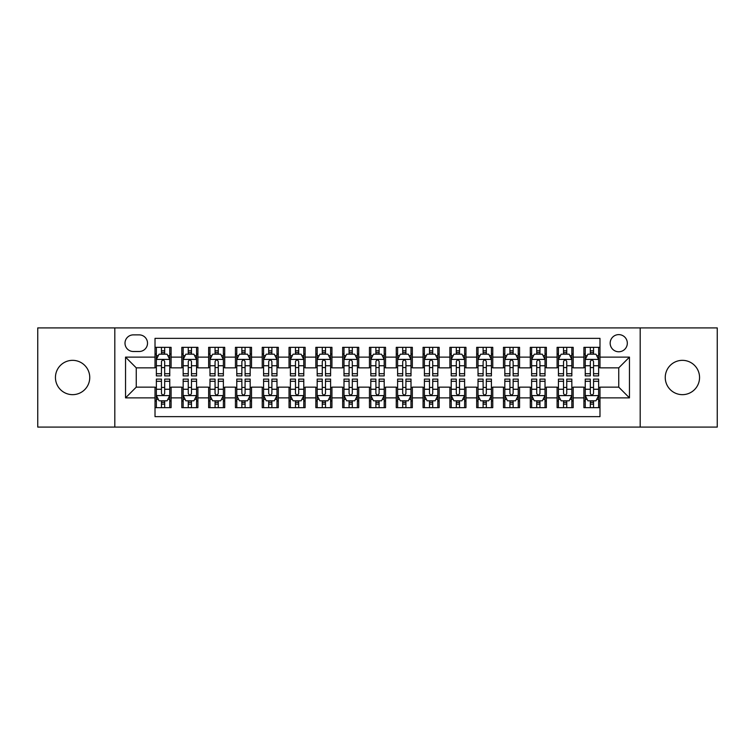 <?xml version="1.0" encoding="UTF-8"?>
<svg xmlns="http://www.w3.org/2000/svg" width="755" height="755" viewBox="0 0 755 755"><rect width="100%" height="100%" fill="white"/><g stroke="black" fill="none" stroke-linecap="round" stroke-linejoin="round"><path stroke-width="1.13" d="M682.407 360.343A17.157 17.157 0 0 0 665.249 377.5A17.157 17.157 0 0 0 682.407 394.657A17.157 17.157 0 0 0 699.555 377.5A17.157 17.157 0 0 0 682.407 360.343M72.593 360.343A17.157 17.157 0 0 0 55.445 377.5A17.157 17.157 0 0 0 72.593 394.657A17.157 17.157 0 0 0 89.751 377.5A17.157 17.157 0 0 0 72.593 360.343M618.741 334.616A8.579 8.579 0 0 0 610.163 343.185A8.579 8.579 0 0 0 618.741 351.764A8.579 8.579 0 0 0 627.32 343.185A8.579 8.579 0 0 0 618.741 334.616M640.183 427.085L717.25 427.085L717.25 327.915L640.183 327.915L640.183 427.085L114.817 427.085L114.817 327.915L37.75 327.915L37.75 427.085L114.817 427.085M599.98 347.347L583.898 347.347L583.898 357.124L573.177 357.124L573.177 367.855L583.898 367.855L583.898 357.124M573.177 357.124L573.177 347.347L557.096 347.347L557.096 357.124L546.365 357.124L546.365 367.855L557.096 367.855L557.096 357.124M546.365 357.124L546.365 347.347L530.284 347.347L530.284 357.124L519.563 357.124L519.563 367.855L530.284 367.855L530.284 357.124M519.563 357.124L519.563 347.347L503.481 347.347L503.481 357.124L492.76 357.124L492.76 367.855L503.481 367.855L503.481 357.124M492.76 357.124L492.76 347.347L476.679 347.347L476.679 357.124L465.958 357.124L465.958 367.855L476.679 367.855L476.679 357.124M465.958 357.124L465.958 347.347L449.876 347.347L449.876 357.124L439.155 357.124L439.155 367.855L449.876 367.855L449.876 357.124M439.155 357.124L439.155 347.347L423.064 347.347L423.064 357.124L412.343 357.124L412.343 367.855L423.064 367.855L423.064 357.124M412.343 357.124L412.343 347.347L396.262 347.347L396.262 357.124L385.541 357.124L385.541 367.855L396.262 367.855L396.262 357.124M385.541 357.124L385.541 347.347L369.459 347.347L369.459 357.124L358.738 357.124L358.738 367.855L369.459 367.855L369.459 357.124M358.738 357.124L358.738 347.347L342.657 347.347L342.657 357.124L331.936 357.124L331.936 367.855L342.657 367.855L342.657 357.124M331.936 357.124L331.936 347.347L315.845 347.347L315.845 357.124L305.124 357.124L305.124 367.855L315.845 367.855L315.845 357.124M305.124 357.124L305.124 347.347L289.042 347.347L289.042 357.124L278.321 357.124L278.321 367.855L289.042 367.855L289.042 357.124M278.321 357.124L278.321 347.347L262.24 347.347L262.24 357.124L251.519 357.124L251.519 367.855L262.24 367.855L262.24 357.124M251.519 357.124L251.519 347.347L235.437 347.347L235.437 357.124L224.716 357.124L224.716 367.855L235.437 367.855L235.437 357.124M224.716 357.124L224.716 347.347L208.635 347.347L208.635 357.124L197.904 357.124L197.904 367.855L208.635 367.855L208.635 357.124M197.904 357.124L197.904 347.347L181.823 347.347L181.823 367.855L171.102 367.855L171.102 347.347L155.02 347.347M155.02 407.653L171.102 407.653L171.102 387.145L181.823 387.145L181.823 407.653L197.904 407.653L197.904 387.145L208.635 387.145L208.635 397.876L197.904 397.876M208.635 397.876L208.635 407.653L224.716 407.653L224.716 387.145L235.437 387.145L235.437 397.876L224.716 397.876M235.437 397.876L235.437 407.653L251.519 407.653L251.519 387.145L262.24 387.145L262.24 397.876L251.519 397.876M262.24 397.876L262.24 407.653L278.321 407.653L278.321 387.145L289.042 387.145L289.042 397.876L278.321 397.876M289.042 397.876L289.042 407.653L305.124 407.653L305.124 387.145L315.845 387.145L315.845 397.876L305.124 397.876M315.845 397.876L315.845 407.653L331.936 407.653L331.936 387.145L342.657 387.145L342.657 397.876L331.936 397.876M342.657 397.876L342.657 407.653L358.738 407.653L358.738 387.145L369.459 387.145L369.459 397.876L358.738 397.876M369.459 397.876L369.459 407.653L385.541 407.653L385.541 387.145L396.262 387.145L396.262 397.876L385.541 397.876M396.262 397.876L396.262 407.653L412.343 407.653L412.343 387.145L423.064 387.145L423.064 397.876L412.343 397.876M423.064 397.876L423.064 407.653L439.155 407.653L439.155 387.145L449.876 387.145L449.876 397.876L439.155 397.876M449.876 397.876L449.876 407.653L465.958 407.653L465.958 387.145L476.679 387.145L476.679 397.876L465.958 397.876M476.679 397.876L476.679 407.653L492.76 407.653L492.76 387.145L503.481 387.145L503.481 397.876L492.76 397.876M503.481 397.876L503.481 407.653L519.563 407.653L519.563 387.145L530.284 387.145L530.284 397.876L519.563 397.876M530.284 397.876L530.284 407.653L546.365 407.653L546.365 387.145L557.096 387.145L557.096 397.876L546.365 397.876M557.096 397.876L557.096 407.653L573.177 407.653L573.177 387.145L583.898 387.145L583.898 397.876L573.177 397.876M133.305 351.5L139.203 351.5A8.305 8.305 0 0 0 147.518 343.185A8.305 8.305 0 0 0 139.203 334.88L133.305 334.88A8.305 8.305 0 0 0 125 343.185A8.305 8.305 0 0 0 133.305 351.5M640.183 327.915L114.817 327.915M599.98 357.124L599.98 338.363L155.02 338.363L155.02 367.855L136.259 367.855L136.259 387.145L155.02 387.145L155.02 416.637L599.98 416.637L599.98 387.145L618.741 387.145L618.741 367.855L599.98 367.855L599.98 357.124L629.462 357.124L629.462 397.876L599.98 397.876M155.02 397.876L125.538 397.876L125.538 357.124L155.02 357.124M583.898 397.876L583.898 407.653L599.98 407.653M155.02 354.048L156.361 354.048M161.457 354.048L164.675 354.048M169.762 354.048L171.102 354.048M155.02 367.581L156.361 367.581M161.457 367.581L164.675 367.581M169.762 367.581L171.102 367.581M155.02 387.419L156.361 387.419M161.457 387.419L164.675 387.419M169.762 387.419L171.102 387.419M155.02 400.952L156.361 400.952M161.457 400.952L164.675 400.952M169.762 400.952L171.102 400.952M181.823 367.581L183.163 367.581M188.259 367.581L191.477 367.581M196.564 367.581L197.904 367.581M181.823 354.048L183.163 354.048M188.259 354.048L191.477 354.048M196.564 354.048L197.904 354.048M181.823 387.419L183.163 387.419M188.259 387.419L191.477 387.419M196.564 387.419L197.904 387.419M181.823 400.952L183.163 400.952M188.259 400.952L191.477 400.952M196.564 400.952L197.904 400.952M208.635 387.419L209.975 387.419M215.062 387.419L218.28 387.419M223.376 387.419L224.716 387.419M208.635 400.952L209.975 400.952M215.062 400.952L218.28 400.952M223.376 400.952L224.716 400.952M208.635 354.048L209.975 354.048M215.062 354.048L218.28 354.048M223.376 354.048L224.716 354.048M208.635 367.581L209.975 367.581M215.062 367.581L218.28 367.581M223.376 367.581L224.716 367.581M235.437 387.419L236.777 387.419M241.864 387.419L245.082 387.419M250.179 387.419L251.519 387.419M235.437 400.952L236.777 400.952M241.864 400.952L245.082 400.952M250.179 400.952L251.519 400.952M235.437 354.048L236.777 354.048M241.864 354.048L245.082 354.048M250.179 354.048L251.519 354.048M235.437 367.581L236.777 367.581M241.864 367.581L245.082 367.581M250.179 367.581L251.519 367.581M262.24 387.419L263.58 387.419M268.676 387.419L271.885 387.419M276.981 387.419L278.321 387.419M262.24 400.952L263.58 400.952M268.676 400.952L271.885 400.952M276.981 400.952L278.321 400.952M262.24 354.048L263.58 354.048M268.676 354.048L271.885 354.048M276.981 354.048L278.321 354.048M262.24 367.581L263.58 367.581M268.676 367.581L271.885 367.581M276.981 367.581L278.321 367.581M289.042 387.419L290.382 387.419M295.479 387.419L298.697 387.419M303.784 387.419L305.124 387.419M289.042 400.952L290.382 400.952M295.479 400.952L298.697 400.952M303.784 400.952L305.124 400.952M289.042 354.048L290.382 354.048M295.479 354.048L298.697 354.048M303.784 354.048L305.124 354.048M289.042 367.581L290.382 367.581M295.479 367.581L298.697 367.581M303.784 367.581L305.124 367.581M315.845 387.419L317.185 387.419M322.281 387.419L325.499 387.419M330.596 387.419L331.936 387.419M315.845 400.952L317.185 400.952M322.281 400.952L325.499 400.952M330.596 400.952L331.936 400.952M315.845 354.048L317.185 354.048M322.281 354.048L325.499 354.048M330.596 354.048L331.936 354.048M315.845 367.581L317.185 367.581M322.281 367.581L325.499 367.581M330.596 367.581L331.936 367.581M342.657 387.419L343.997 387.419M349.084 387.419L352.302 387.419M357.398 387.419L358.738 387.419M342.657 400.952L343.997 400.952M349.084 400.952L352.302 400.952M357.398 400.952L358.738 400.952M342.657 354.048L343.997 354.048M349.084 354.048L352.302 354.048M357.398 354.048L358.738 354.048M342.657 367.581L343.997 367.581M349.084 367.581L352.302 367.581M357.398 367.581L358.738 367.581M369.459 387.419L370.799 387.419M375.896 387.419L379.104 387.419M384.201 387.419L385.541 387.419M369.459 400.952L370.799 400.952M375.896 400.952L379.104 400.952M384.201 400.952L385.541 400.952M369.459 354.048L370.799 354.048M375.896 354.048L379.104 354.048M384.201 354.048L385.541 354.048M369.459 367.581L370.799 367.581M375.896 367.581L379.104 367.581M384.201 367.581L385.541 367.581M396.262 387.419L397.602 387.419M402.698 387.419L405.916 387.419M411.003 387.419L412.343 387.419M396.262 400.952L397.602 400.952M402.698 400.952L405.916 400.952M411.003 400.952L412.343 400.952M396.262 354.048L397.602 354.048M402.698 354.048L405.916 354.048M411.003 354.048L412.343 354.048M396.262 367.581L397.602 367.581M402.698 367.581L405.916 367.581M411.003 367.581L412.343 367.581M423.064 387.419L424.404 387.419M429.501 387.419L432.719 387.419M437.815 387.419L439.155 387.419M423.064 400.952L424.404 400.952M429.501 400.952L432.719 400.952M437.815 400.952L439.155 400.952M423.064 354.048L424.404 354.048M429.501 354.048L432.719 354.048M437.815 354.048L439.155 354.048M423.064 367.581L424.404 367.581M429.501 367.581L432.719 367.581M437.815 367.581L439.155 367.581M449.876 387.419L451.216 387.419M456.303 387.419L459.521 387.419M464.618 387.419L465.958 387.419M449.876 400.952L451.216 400.952M456.303 400.952L459.521 400.952M464.618 400.952L465.958 400.952M449.876 354.048L451.216 354.048M456.303 354.048L459.521 354.048M464.618 354.048L465.958 354.048M449.876 367.581L451.216 367.581M456.303 367.581L459.521 367.581M464.618 367.581L465.958 367.581M476.679 387.419L478.019 387.419M483.115 387.419L486.324 387.419M491.42 387.419L492.76 387.419M476.679 400.952L478.019 400.952M483.115 400.952L486.324 400.952M491.42 400.952L492.76 400.952M476.679 354.048L478.019 354.048M483.115 354.048L486.324 354.048M491.42 354.048L492.76 354.048M476.679 367.581L478.019 367.581M483.115 367.581L486.324 367.581M491.42 367.581L492.76 367.581M503.481 387.419L504.821 387.419M509.918 387.419L513.136 387.419M518.223 387.419L519.563 387.419M503.481 400.952L504.821 400.952M509.918 400.952L513.136 400.952M518.223 400.952L519.563 400.952M503.481 354.048L504.821 354.048M509.918 354.048L513.136 354.048M518.223 354.048L519.563 354.048M503.481 367.581L504.821 367.581M509.918 367.581L513.136 367.581M518.223 367.581L519.563 367.581M530.284 387.419L531.624 387.419M536.72 387.419L539.938 387.419M545.025 387.419L546.365 387.419M530.284 400.952L531.624 400.952M536.72 400.952L539.938 400.952M545.025 400.952L546.365 400.952M530.284 354.048L531.624 354.048M536.72 354.048L539.938 354.048M545.025 354.048L546.365 354.048M530.284 367.581L531.624 367.581M536.72 367.581L539.938 367.581M545.025 367.581L546.365 367.581M557.096 387.419L558.436 387.419M563.523 387.419L566.741 387.419M571.837 387.419L573.177 387.419M557.096 400.952L558.436 400.952M563.523 400.952L566.741 400.952M571.837 400.952L573.177 400.952M557.096 354.048L558.436 354.048M563.523 354.048L566.741 354.048M571.837 354.048L573.177 354.048M557.096 367.581L558.436 367.581M563.523 367.581L566.741 367.581M571.837 367.581L573.177 367.581M583.898 387.419L585.238 387.419M590.325 387.419L593.543 387.419M598.639 387.419L599.98 387.419M583.898 400.952L585.238 400.952M590.325 400.952L593.543 400.952M598.639 400.952L599.98 400.952M583.898 354.048L585.238 354.048M590.325 354.048L593.543 354.048M598.639 354.048L599.98 354.048M583.898 367.581L585.238 367.581M590.325 367.581L593.543 367.581M598.639 367.581L599.98 367.581M136.259 367.855L125.538 357.124M136.259 387.145L125.538 397.876M629.462 357.124L618.741 367.855M629.462 397.876L618.741 387.145M164.675 350.83L161.457 350.83M169.762 373.706L164.675 373.706L164.675 375.896L169.762 375.896L169.762 359.54L167.081 354.18L159.041 354.18L156.361 359.54L156.361 375.896L161.457 375.896L161.457 373.706L156.361 373.706M156.361 359.54L156.361 347.347M169.762 359.54L169.762 347.347M161.457 354.18L161.457 347.347M164.675 347.347L164.675 354.18M164.675 373.706L164.675 361.551C163.599 359.484 162.523 359.484 161.457 361.551L161.457 373.706M161.457 404.17L164.675 404.17M156.361 381.294L161.457 381.294L161.457 379.104L156.361 379.104L156.361 395.46L159.041 400.82L167.081 400.82L169.762 395.46L169.762 379.104L164.675 379.104L164.675 381.294L169.762 381.294M169.762 395.46L169.762 407.653M156.361 395.46L156.361 407.653M164.675 400.82L164.675 407.653M161.457 407.653L161.457 400.82M161.457 381.294L161.457 393.449C162.523 395.516 163.599 395.516 164.675 393.449L164.675 381.294M191.477 350.83L188.259 350.83M196.564 373.706L191.477 373.706L191.477 375.896L196.564 375.896L196.564 359.54L193.884 354.18L185.843 354.18L183.163 359.54L183.163 375.896L188.259 375.896L188.259 373.706L183.163 373.706M183.163 359.54L183.163 347.347M196.564 359.54L196.564 347.347M188.259 354.18L188.259 347.347M191.477 347.347L191.477 354.18M191.477 373.706L191.477 361.551C190.402 359.484 189.335 359.484 188.259 361.551L188.259 373.706M218.28 350.83L215.062 350.83M223.376 373.706L218.28 373.706L218.28 375.896L223.376 375.896L223.376 359.54L220.696 354.18L212.655 354.18L209.975 359.54L209.975 375.896L215.062 375.896L215.062 373.706L209.975 373.706M209.975 359.54L209.975 347.347M223.376 359.54L223.376 347.347M215.062 354.18L215.062 347.347M218.28 347.347L218.28 354.18M218.28 373.706L218.28 361.551C217.213 359.484 216.138 359.484 215.062 361.551L215.062 373.706M245.082 350.83L241.864 350.83M250.179 373.706L245.082 373.706L245.082 375.896L250.179 375.896L250.179 359.54L247.498 354.18L239.458 354.18L236.777 359.54L236.777 375.896L241.864 375.896L241.864 373.706L236.777 373.706M236.777 359.54L236.777 347.347M250.179 359.54L250.179 347.347M241.864 354.18L241.864 347.347M245.082 347.347L245.082 354.18M245.082 373.706L245.082 361.551C244.016 359.484 242.94 359.484 241.864 361.551L241.864 373.706M271.885 350.83L268.676 350.83M276.981 373.706L271.885 373.706L271.885 375.896L276.981 375.896L276.981 359.54L274.301 354.18L266.26 354.18L263.58 359.54L263.58 375.896L268.676 375.896L268.676 373.706L263.58 373.706M263.58 359.54L263.58 347.347M276.981 359.54L276.981 347.347M268.676 354.18L268.676 347.347M271.885 347.347L271.885 354.18M271.885 373.706L271.885 361.551C270.818 359.484 269.743 359.484 268.676 361.551L268.676 373.706M188.259 404.17L191.477 404.17M183.163 381.294L188.259 381.294L188.259 379.104L183.163 379.104L183.163 395.46L185.843 400.82L193.884 400.82L196.564 395.46L196.564 379.104L191.477 379.104L191.477 381.294L196.564 381.294M196.564 395.46L196.564 407.653M183.163 395.46L183.163 407.653M191.477 400.82L191.477 407.653M188.259 407.653L188.259 400.82M188.259 381.294L188.259 393.449C189.326 395.516 190.402 395.516 191.477 393.449L191.477 381.294M215.062 404.17L218.28 404.17M209.975 381.294L215.062 381.294L215.062 379.104L209.975 379.104L209.975 395.46L212.655 400.82L220.696 400.82L223.376 395.46L223.376 379.104L218.28 379.104L218.28 381.294L223.376 381.294M223.376 395.46L223.376 407.653M209.975 395.46L209.975 407.653M218.28 400.82L218.28 407.653M215.062 407.653L215.062 400.82M215.062 381.294L215.062 393.449C216.138 395.516 217.204 395.516 218.28 393.449L218.28 381.294M241.864 404.17L245.082 404.17M236.777 381.294L241.864 381.294L241.864 379.104L236.777 379.104L236.777 395.46L239.458 400.82L247.498 400.82L250.179 395.46L250.179 379.104L245.082 379.104L245.082 381.294L250.179 381.294M250.179 395.46L250.179 407.653M236.777 395.46L236.777 407.653M245.082 400.82L245.082 407.653M241.864 407.653L241.864 400.82M241.864 381.294L241.864 393.449C242.94 395.516 244.007 395.516 245.082 393.449L245.082 381.294M268.676 404.17L271.885 404.17M263.58 381.294L268.676 381.294L268.676 379.104L263.58 379.104L263.58 395.46L266.26 400.82L274.301 400.82L276.981 395.46L276.981 379.104L271.885 379.104L271.885 381.294L276.981 381.294M276.981 395.46L276.981 407.653M263.58 395.46L263.58 407.653M271.885 400.82L271.885 407.653M268.676 407.653L268.676 400.82M268.676 381.294L268.676 393.449C269.743 395.516 270.818 395.516 271.885 393.449L271.885 381.294M298.697 350.83L295.479 350.83M303.784 373.706L298.697 373.706L298.697 375.896L303.784 375.896L303.784 359.54L301.103 354.18L293.063 354.18L290.382 359.54L290.382 375.896L295.479 375.896L295.479 373.706L290.382 373.706M290.382 359.54L290.382 347.347M303.784 359.54L303.784 347.347M295.479 354.18L295.479 347.347M298.697 347.347L298.697 354.18M298.697 373.706L298.697 361.551C297.621 359.484 296.555 359.484 295.479 361.551L295.479 373.706M295.479 404.17L298.697 404.17M290.382 381.294L295.479 381.294L295.479 379.104L290.382 379.104L290.382 395.46L293.063 400.82L301.103 400.82L303.784 395.46L303.784 379.104L298.697 379.104L298.697 381.294L303.784 381.294M303.784 395.46L303.784 407.653M290.382 395.46L290.382 407.653M298.697 400.82L298.697 407.653M295.479 407.653L295.479 400.82M295.479 381.294L295.479 393.449C296.545 395.516 297.621 395.516 298.697 393.449L298.697 381.294M325.499 350.83L322.281 350.83M330.596 373.706L325.499 373.706L325.499 375.896L330.596 375.896L330.596 359.54L327.915 354.18L319.865 354.18L317.185 359.54L317.185 375.896L322.281 375.896L322.281 373.706L317.185 373.706M317.185 359.54L317.185 347.347M330.596 359.54L330.596 347.347M322.281 354.18L322.281 347.347M325.499 347.347L325.499 354.18M325.499 373.706L325.499 361.551C324.423 359.484 323.357 359.484 322.281 361.551L322.281 373.706M322.281 404.17L325.499 404.17M317.185 381.294L322.281 381.294L322.281 379.104L317.185 379.104L317.185 395.46L319.865 400.82L327.915 400.82L330.596 395.46L330.596 379.104L325.499 379.104L325.499 381.294L330.596 381.294M330.596 395.46L330.596 407.653M317.185 395.46L317.185 407.653M325.499 400.82L325.499 407.653M322.281 407.653L322.281 400.82M322.281 381.294L322.281 393.449C323.357 395.516 324.423 395.516 325.499 393.449L325.499 381.294M352.302 350.83L349.084 350.83M357.398 373.706L352.302 373.706L352.302 375.896L357.398 375.896L357.398 359.54L354.718 354.18L346.677 354.18L343.997 359.54L343.997 375.896L349.084 375.896L349.084 373.706L343.997 373.706M343.997 359.54L343.997 347.347M357.398 359.54L357.398 347.347M349.084 354.18L349.084 347.347M352.302 347.347L352.302 354.18M352.302 373.706L352.302 361.551C351.235 359.484 350.16 359.484 349.084 361.551L349.084 373.706M349.084 404.17L352.302 404.17M343.997 381.294L349.084 381.294L349.084 379.104L343.997 379.104L343.997 395.46L346.677 400.82L354.718 400.82L357.398 395.46L357.398 379.104L352.302 379.104L352.302 381.294L357.398 381.294M357.398 395.46L357.398 407.653M343.997 395.46L343.997 407.653M352.302 400.82L352.302 407.653M349.084 407.653L349.084 400.82M349.084 381.294L349.084 393.449C350.16 395.516 351.226 395.516 352.302 393.449L352.302 381.294M379.104 350.83L375.896 350.83M384.201 373.706L379.104 373.706L379.104 375.896L384.201 375.896L384.201 359.54L381.52 354.18L373.48 354.18L370.799 359.54L370.799 375.896L375.896 375.896L375.896 373.706L370.799 373.706M370.799 359.54L370.799 347.347M384.201 359.54L384.201 347.347M375.896 354.18L375.896 347.347M379.104 347.347L379.104 354.18M379.104 373.706L379.104 361.551C378.038 359.484 376.962 359.484 375.896 361.551L375.896 373.706M375.896 404.17L379.104 404.17M370.799 381.294L375.896 381.294L375.896 379.104L370.799 379.104L370.799 395.46L373.48 400.82L381.52 400.82L384.201 395.46L384.201 379.104L379.104 379.104L379.104 381.294L384.201 381.294M384.201 395.46L384.201 407.653M370.799 395.46L370.799 407.653M379.104 400.82L379.104 407.653M375.896 407.653L375.896 400.82M375.896 381.294L375.896 393.449C376.962 395.516 378.038 395.516 379.104 393.449L379.104 381.294M405.916 350.83L402.698 350.83M411.003 373.706L405.916 373.706L405.916 375.896L411.003 375.896L411.003 359.54L408.323 354.18L400.282 354.18L397.602 359.54L397.602 375.896L402.698 375.896L402.698 373.706L397.602 373.706M397.602 359.54L397.602 347.347M411.003 359.54L411.003 347.347M402.698 354.18L402.698 347.347M405.916 347.347L405.916 354.18M405.916 373.706L405.916 361.551C404.84 359.484 403.774 359.484 402.698 361.551L402.698 373.706M402.698 404.17L405.916 404.17M397.602 381.294L402.698 381.294L402.698 379.104L397.602 379.104L397.602 395.46L400.282 400.82L408.323 400.82L411.003 395.46L411.003 379.104L405.916 379.104L405.916 381.294L411.003 381.294M411.003 395.46L411.003 407.653M397.602 395.46L397.602 407.653M405.916 400.82L405.916 407.653M402.698 407.653L402.698 400.82M402.698 381.294L402.698 393.449C403.765 395.516 404.84 395.516 405.916 393.449L405.916 381.294M432.719 350.83L429.501 350.83M437.815 373.706L432.719 373.706L432.719 375.896L437.815 375.896L437.815 359.54L435.135 354.18L427.085 354.18L424.404 359.54L424.404 375.896L429.501 375.896L429.501 373.706L424.404 373.706M424.404 359.54L424.404 347.347M437.815 359.54L437.815 347.347M429.501 354.18L429.501 347.347M432.719 347.347L432.719 354.18M432.719 373.706L432.719 361.551C431.643 359.484 430.577 359.484 429.501 361.551L429.501 373.706M429.501 404.17L432.719 404.17M424.404 381.294L429.501 381.294L429.501 379.104L424.404 379.104L424.404 395.46L427.085 400.82L435.135 400.82L437.815 395.46L437.815 379.104L432.719 379.104L432.719 381.294L437.815 381.294M437.815 395.46L437.815 407.653M424.404 395.46L424.404 407.653M432.719 400.82L432.719 407.653M429.501 407.653L429.501 400.82M429.501 381.294L429.501 393.449C430.577 395.516 431.643 395.516 432.719 393.449L432.719 381.294M459.521 350.83L456.303 350.83M464.618 373.706L459.521 373.706L459.521 375.896L464.618 375.896L464.618 359.54L461.937 354.18L453.897 354.18L451.216 359.54L451.216 375.896L456.303 375.896L456.303 373.706L451.216 373.706M451.216 359.54L451.216 347.347M464.618 359.54L464.618 347.347M456.303 354.18L456.303 347.347M459.521 347.347L459.521 354.18M459.521 373.706L459.521 361.551C458.455 359.484 457.379 359.484 456.303 361.551L456.303 373.706M456.303 404.17L459.521 404.17M451.216 381.294L456.303 381.294L456.303 379.104L451.216 379.104L451.216 395.46L453.897 400.82L461.937 400.82L464.618 395.46L464.618 379.104L459.521 379.104L459.521 381.294L464.618 381.294M464.618 395.46L464.618 407.653M451.216 395.46L451.216 407.653M459.521 400.82L459.521 407.653M456.303 407.653L456.303 400.82M456.303 381.294L456.303 393.449C457.379 395.516 458.445 395.516 459.521 393.449L459.521 381.294M486.324 350.83L483.115 350.83M491.42 373.706L486.324 373.706L486.324 375.896L491.42 375.896L491.42 359.54L488.74 354.18L480.699 354.18L478.019 359.54L478.019 375.896L483.115 375.896L483.115 373.706L478.019 373.706M478.019 359.54L478.019 347.347M491.42 359.54L491.42 347.347M483.115 354.18L483.115 347.347M486.324 347.347L486.324 354.18M486.324 373.706L486.324 361.551C485.257 359.484 484.181 359.484 483.115 361.551L483.115 373.706M483.115 404.17L486.324 404.17M478.019 381.294L483.115 381.294L483.115 379.104L478.019 379.104L478.019 395.46L480.699 400.82L488.74 400.82L491.42 395.46L491.42 379.104L486.324 379.104L486.324 381.294L491.42 381.294M491.42 395.46L491.42 407.653M478.019 395.46L478.019 407.653M486.324 400.82L486.324 407.653M483.115 407.653L483.115 400.82M483.115 381.294L483.115 393.449C484.181 395.516 485.257 395.516 486.324 393.449L486.324 381.294M513.136 350.83L509.918 350.83M518.223 373.706L513.136 373.706L513.136 375.896L518.223 375.896L518.223 359.54L515.542 354.18L507.502 354.18L504.821 359.54L504.821 375.896L509.918 375.896L509.918 373.706L504.821 373.706M504.821 359.54L504.821 347.347M518.223 359.54L518.223 347.347M509.918 354.18L509.918 347.347M513.136 347.347L513.136 354.18M513.136 373.706L513.136 361.551C512.06 359.484 510.993 359.484 509.918 361.551L509.918 373.706M509.918 404.17L513.136 404.17M504.821 381.294L509.918 381.294L509.918 379.104L504.821 379.104L504.821 395.46L507.502 400.82L515.542 400.82L518.223 395.46L518.223 379.104L513.136 379.104L513.136 381.294L518.223 381.294M518.223 395.46L518.223 407.653M504.821 395.46L504.821 407.653M513.136 400.82L513.136 407.653M509.918 407.653L509.918 400.82M509.918 381.294L509.918 393.449C510.984 395.516 512.06 395.516 513.136 393.449L513.136 381.294M539.938 350.83L536.72 350.83M545.025 373.706L539.938 373.706L539.938 375.896L545.025 375.896L545.025 359.54L542.345 354.18L534.304 354.18L531.624 359.54L531.624 375.896L536.72 375.896L536.72 373.706L531.624 373.706M531.624 359.54L531.624 347.347M545.025 359.54L545.025 347.347M536.72 354.18L536.72 347.347M539.938 347.347L539.938 354.18M539.938 373.706L539.938 361.551C538.862 359.484 537.796 359.484 536.72 361.551L536.72 373.706M536.72 404.17L539.938 404.17M531.624 381.294L536.72 381.294L536.72 379.104L531.624 379.104L531.624 395.46L534.304 400.82L542.345 400.82L545.025 395.46L545.025 379.104L539.938 379.104L539.938 381.294L545.025 381.294M545.025 395.46L545.025 407.653M531.624 395.46L531.624 407.653M539.938 400.82L539.938 407.653M536.72 407.653L536.72 400.82M536.72 381.294L536.72 393.449C537.787 395.516 538.862 395.516 539.938 393.449L539.938 381.294M566.741 350.83L563.523 350.83M571.837 373.706L566.741 373.706L566.741 375.896L571.837 375.896L571.837 359.54L569.157 354.18L561.116 354.18L558.436 359.54L558.436 375.896L563.523 375.896L563.523 373.706L558.436 373.706M558.436 359.54L558.436 347.347M571.837 359.54L571.837 347.347M563.523 354.18L563.523 347.347M566.741 347.347L566.741 354.18M566.741 373.706L566.741 361.551C565.674 359.484 564.598 359.484 563.523 361.551L563.523 373.706M563.523 404.17L566.741 404.17M558.436 381.294L563.523 381.294L563.523 379.104L558.436 379.104L558.436 395.46L561.116 400.82L569.157 400.82L571.837 395.46L571.837 379.104L566.741 379.104L566.741 381.294L571.837 381.294M571.837 395.46L571.837 407.653M558.436 395.46L558.436 407.653M566.741 400.82L566.741 407.653M563.523 407.653L563.523 400.82M563.523 381.294L563.523 393.449C564.598 395.516 565.665 395.516 566.741 393.449L566.741 381.294M593.543 350.83L590.325 350.83M598.639 373.706L593.543 373.706L593.543 375.896L598.639 375.896L598.639 359.54L595.959 354.18L587.918 354.18L585.238 359.54L585.238 375.896L590.325 375.896L590.325 373.706L585.238 373.706M585.238 359.54L585.238 347.347M598.639 359.54L598.639 347.347M590.325 354.18L590.325 347.347M593.543 347.347L593.543 354.18M593.543 373.706L593.543 361.551C592.477 359.484 591.401 359.484 590.325 361.551L590.325 373.706M590.325 404.17L593.543 404.17M585.238 381.294L590.325 381.294L590.325 379.104L585.238 379.104L585.238 395.46L587.918 400.82L595.959 400.82L598.639 395.46L598.639 379.104L593.543 379.104L593.543 381.294L598.639 381.294M598.639 395.46L598.639 407.653M585.238 395.46L585.238 407.653M593.543 400.82L593.543 407.653M590.325 407.653L590.325 400.82M590.325 381.294L590.325 393.449C591.401 395.516 592.477 395.516 593.543 393.449L593.543 381.294M181.823 397.876L171.102 397.876M181.823 357.124L171.102 357.124M169.696 359.408L156.427 359.408M156.361 355.652L158.305 355.652M167.818 355.652L169.762 355.652M161.457 365.75L156.361 365.75M169.762 365.75L164.675 365.75M164.675 352.538L161.457 352.538M156.427 395.592L169.696 395.592M169.762 399.348L167.818 399.348M158.305 399.348L156.361 399.348M164.675 389.25L169.762 389.25M156.361 389.25L161.457 389.25M161.457 402.462L164.675 402.462M196.498 359.408L183.229 359.408M183.163 355.652L185.107 355.652M194.63 355.652L196.564 355.652M188.259 365.75L183.163 365.75M196.564 365.75L191.477 365.75M191.477 352.538L188.259 352.538M223.31 359.408L210.041 359.408M209.975 355.652L211.91 355.652M221.432 355.652L223.376 355.652M215.062 365.75L209.975 365.75M223.376 365.75L218.28 365.75M218.28 352.538L215.062 352.538M250.113 359.408L236.844 359.408M236.777 355.652L238.722 355.652M248.235 355.652L250.179 355.652M241.864 365.75L236.777 365.75M250.179 365.75L245.082 365.75M245.082 352.538L241.864 352.538M276.915 359.408L263.646 359.408M263.58 355.652L265.524 355.652M275.037 355.652L276.981 355.652M268.676 365.75L263.58 365.75M276.981 365.75L271.885 365.75M271.885 352.538L268.676 352.538M183.229 395.592L196.498 395.592M196.564 399.348L194.63 399.348M185.107 399.348L183.163 399.348M191.477 389.25L196.564 389.25M183.163 389.25L188.259 389.25M188.259 402.462L191.477 402.462M210.041 395.592L223.31 395.592M223.376 399.348L221.432 399.348M211.91 399.348L209.975 399.348M218.28 389.25L223.376 389.25M209.975 389.25L215.062 389.25M215.062 402.462L218.28 402.462M236.844 395.592L250.113 395.592M250.179 399.348L248.235 399.348M238.722 399.348L236.777 399.348M245.082 389.25L250.179 389.25M236.777 389.25L241.864 389.25M241.864 402.462L245.082 402.462M263.646 395.592L276.915 395.592M276.981 399.348L275.037 399.348M265.524 399.348L263.58 399.348M271.885 389.25L276.981 389.25M263.58 389.25L268.676 389.25M268.676 402.462L271.885 402.462M303.718 359.408L290.448 359.408M290.382 355.652L292.327 355.652M301.84 355.652L303.784 355.652M295.479 365.75L290.382 365.75M303.784 365.75L298.697 365.75M298.697 352.538L295.479 352.538M290.448 395.592L303.718 395.592M303.784 399.348L301.84 399.348M292.327 399.348L290.382 399.348M298.697 389.25L303.784 389.25M290.382 389.25L295.479 389.25M295.479 402.462L298.697 402.462M330.52 359.408L317.26 359.408M317.185 355.652L319.129 355.652M328.651 355.652L330.596 355.652M322.281 365.75L317.185 365.75M330.596 365.75L325.499 365.75M325.499 352.538L322.281 352.538M317.26 395.592L330.52 395.592M330.596 399.348L328.651 399.348M319.129 399.348L317.185 399.348M325.499 389.25L330.596 389.25M317.185 389.25L322.281 389.25M322.281 402.462L325.499 402.462M357.332 359.408L344.063 359.408M343.997 355.652L345.941 355.652M355.454 355.652L357.398 355.652M349.084 365.75L343.997 365.75M357.398 365.75L352.302 365.75M352.302 352.538L349.084 352.538M344.063 395.592L357.332 395.592M357.398 399.348L355.454 399.348M345.941 399.348L343.997 399.348M352.302 389.25L357.398 389.25M343.997 389.25L349.084 389.25M349.084 402.462L352.302 402.462M384.135 359.408L370.865 359.408M370.799 355.652L372.743 355.652M382.257 355.652L384.201 355.652M375.896 365.75L370.799 365.75M384.201 365.75L379.104 365.75M379.104 352.538L375.896 352.538M370.865 395.592L384.135 395.592M384.201 399.348L382.257 399.348M372.743 399.348L370.799 399.348M379.104 389.25L384.201 389.25M370.799 389.25L375.896 389.25M375.896 402.462L379.104 402.462M410.937 359.408L397.668 359.408M397.602 355.652L399.546 355.652M409.059 355.652L411.003 355.652M402.698 365.75L397.602 365.75M411.003 365.75L405.916 365.75M405.916 352.538L402.698 352.538M397.668 395.592L410.937 395.592M411.003 399.348L409.059 399.348M399.546 399.348L397.602 399.348M405.916 389.25L411.003 389.25M397.602 389.25L402.698 389.25M402.698 402.462L405.916 402.462M437.74 359.408L424.48 359.408M424.404 355.652L426.349 355.652M435.871 355.652L437.815 355.652M429.501 365.75L424.404 365.75M437.815 365.75L432.719 365.75M432.719 352.538L429.501 352.538M424.48 395.592L437.74 395.592M437.815 399.348L435.871 399.348M426.349 399.348L424.404 399.348M432.719 389.25L437.815 389.25M424.404 389.25L429.501 389.25M429.501 402.462L432.719 402.462M464.551 359.408L451.282 359.408M451.216 355.652L453.16 355.652M462.673 355.652L464.618 355.652M456.303 365.75L451.216 365.75M464.618 365.75L459.521 365.75M459.521 352.538L456.303 352.538M451.282 395.592L464.551 395.592M464.618 399.348L462.673 399.348M453.16 399.348L451.216 399.348M459.521 389.25L464.618 389.25M451.216 389.25L456.303 389.25M456.303 402.462L459.521 402.462M491.354 359.408L478.085 359.408M478.019 355.652L479.963 355.652M489.476 355.652L491.42 355.652M483.115 365.75L478.019 365.75M491.42 365.75L486.324 365.75M486.324 352.538L483.115 352.538M478.085 395.592L491.354 395.592M491.42 399.348L489.476 399.348M479.963 399.348L478.019 399.348M486.324 389.25L491.42 389.25M478.019 389.25L483.115 389.25M483.115 402.462L486.324 402.462M518.156 359.408L504.887 359.408M504.821 355.652L506.765 355.652M516.278 355.652L518.223 355.652M509.918 365.75L504.821 365.75M518.223 365.75L513.136 365.75M513.136 352.538L509.918 352.538M504.887 395.592L518.156 395.592M518.223 399.348L516.278 399.348M506.765 399.348L504.821 399.348M513.136 389.25L518.223 389.25M504.821 389.25L509.918 389.25M509.918 402.462L513.136 402.462M544.959 359.408L531.69 359.408M531.624 355.652L533.568 355.652M543.09 355.652L545.025 355.652M536.72 365.75L531.624 365.75M545.025 365.75L539.938 365.75M539.938 352.538L536.72 352.538M531.69 395.592L544.959 395.592M545.025 399.348L543.09 399.348M533.568 399.348L531.624 399.348M539.938 389.25L545.025 389.25M531.624 389.25L536.72 389.25M536.72 402.462L539.938 402.462M571.771 359.408L558.502 359.408M558.436 355.652L560.37 355.652M569.893 355.652L571.837 355.652M563.523 365.75L558.436 365.75M571.837 365.75L566.741 365.75M566.741 352.538L563.523 352.538M558.502 395.592L571.771 395.592M571.837 399.348L569.893 399.348M560.37 399.348L558.436 399.348M566.741 389.25L571.837 389.25M558.436 389.25L563.523 389.25M563.523 402.462L566.741 402.462M598.573 359.408L585.304 359.408M585.238 355.652L587.182 355.652M596.695 355.652L598.639 355.652M590.325 365.75L585.238 365.75M598.639 365.75L593.543 365.75M593.543 352.538L590.325 352.538M585.304 395.592L598.573 395.592M598.639 399.348L596.695 399.348M587.182 399.348L585.238 399.348M593.543 389.25L598.639 389.25M585.238 389.25L590.325 389.25M590.325 402.462L593.543 402.462"/></g></svg>
